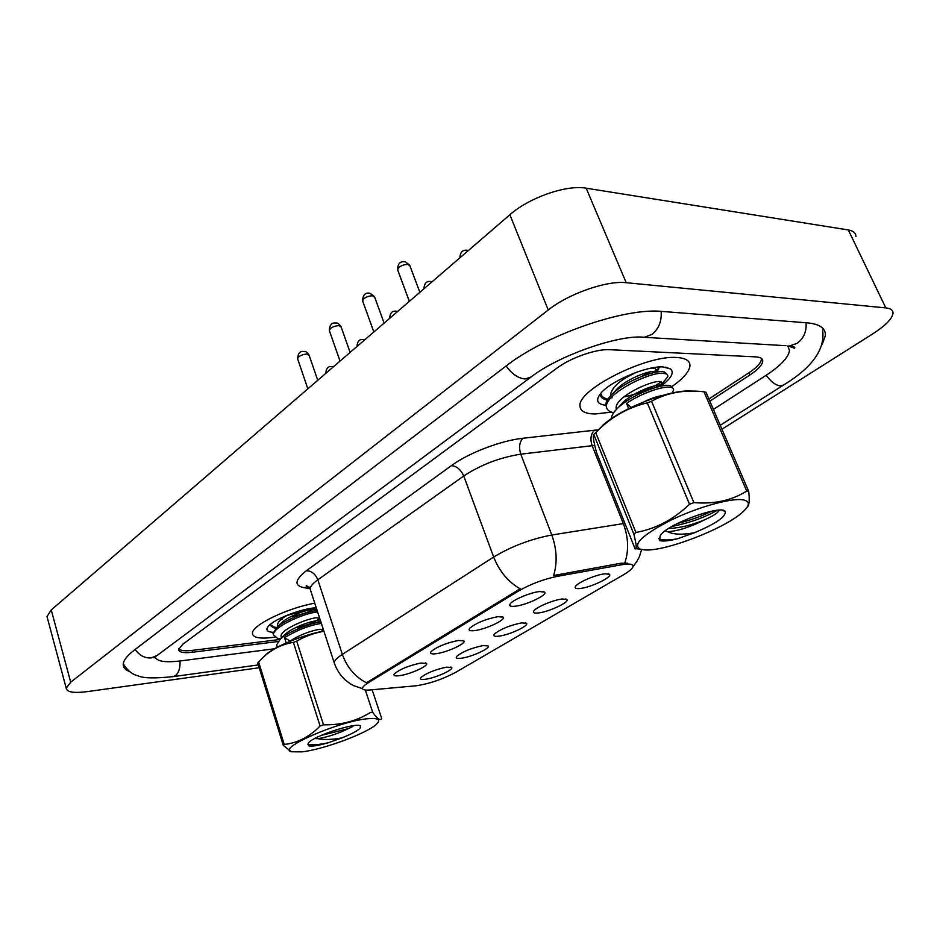 <?xml version="1.0" encoding="UTF-8"?>
<svg xmlns="http://www.w3.org/2000/svg" width="940" height="940" viewBox="0 0 940 940"><rect width="100%" height="100%" fill="white"/><g stroke="black" fill="none" stroke-linecap="round" stroke-linejoin="round"><path stroke-width="1.41" d="M474.759 630.576C469.859 631.151 468.144 630.411 469.612 628.331C475.957 623.044 485.369 619.166 497.859 616.675L503.123 617.145C506.39 619.625 485.839 629.318 474.759 630.576M436.419 653.664C431.437 654.311 429.651 653.641 431.037 651.655C437.006 646.708 446.101 642.984 458.321 640.481L463.784 640.868C466.875 643.183 447.334 652.289 436.419 653.664M399.994 675.602C394.953 676.307 393.096 675.707 394.412 673.804C400.041 669.163 408.841 665.591 420.803 663.064L426.454 663.37C429.38 665.532 410.745 674.109 399.994 675.602M515.202 606.23C510.385 606.735 508.752 605.9 510.303 603.727C513.17 599.697 530.701 592.388 539.572 591.554L544.624 592.106C548.091 594.762 526.423 605.113 515.202 606.23M538.479 612.951C534.049 613.456 532.534 612.727 533.932 610.765C536.587 606.993 553.719 599.849 562.191 598.991L566.867 599.462C570.087 601.894 549.101 611.823 538.479 612.951M499.081 636.145C494.569 636.709 492.971 636.051 494.311 634.171C500.433 629.142 509.527 625.382 521.594 622.891L526.471 623.279C529.514 625.57 509.574 634.9 499.081 636.145M461.634 658.188C457.052 658.823 455.383 658.223 456.652 656.425C462.421 651.702 471.222 648.095 483.031 645.592L488.107 645.909C490.986 648.048 471.998 656.825 461.634 658.188M425.996 679.173C421.343 679.855 419.616 679.326 420.815 677.599C426.278 673.158 434.797 669.691 446.371 667.177L451.611 667.412C454.349 669.421 436.219 677.716 425.996 679.173M579.992 588.511C575.656 588.945 574.234 588.135 575.703 586.102C578.558 582.06 596.477 574.516 604.996 573.788L609.449 574.328C612.868 576.937 590.731 587.535 579.992 588.511M621.552 564.776L625.359 564.223C630.74 563.73 633.278 564.494 632.984 566.526C632.444 568.618 629.295 571.356 623.561 574.728L455.689 672.335C442.341 679.397 429.051 683.885 415.797 685.812L369.596 690.007C364.732 690.407 362.382 689.784 362.523 688.104C362.793 686.741 364.732 684.943 368.327 682.71L518.41 591.048C530.477 584.128 543.52 579.205 557.538 576.302L621.552 564.776L620.941 563.225L627.732 563.213M676.741 357.505C646.685 354.815 578.029 389.442 579.968 405.645C579.957 411.062 585.009 413.847 595.126 413.976L611.529 412.12L595.126 413.976C585.009 413.847 579.957 411.062 579.968 405.645C578.029 389.442 646.685 354.815 676.741 357.505C685.742 358.058 690.148 360.831 689.96 365.836C690.148 360.831 685.742 358.058 676.741 357.505M314.759 603.186C286.923 608.133 251.52 625.429 252.472 633.36C252.848 637.579 259.358 638.965 272.012 637.532L274.75 637.155L272.012 637.532C259.358 638.965 252.848 637.579 252.472 633.36C251.52 625.429 286.923 608.133 314.759 603.186M334.757 664.392L334.17 662.618C334.487 660.468 337.225 657.718 342.36 654.381C347.095 667.541 355.132 677.011 366.482 682.781L520.161 588.804C508.188 581.978 499.352 571.391 493.653 557.032C511.43 546.351 530.806 539.019 551.792 535.013C556.891 549.242 557.49 562.755 553.601 575.55L620.941 563.225M708.901 398.995L748.593 373.004C756.653 367.634 760.942 363.063 761.471 359.28L761.435 358.446M178.764 648.67C180.268 650.692 184.816 651.255 192.406 650.363L279.932 639.47M672.088 386.446C683.286 378.562 689.243 371.688 689.96 365.836M662.23 385.095C671.524 377.892 674.309 372.51 670.596 368.95L663.1 366.941C645.956 365.66 607.886 382.369 599.814 394.577C595.584 400.851 597.593 404.4 605.83 405.211M600.472 393.731C600.225 397.032 602.411 399.136 607.005 400.052M626.087 396.504L624.313 396.562M604.42 397.949L600.813 396.234M658.775 368.974L655.509 371.418M280.86 619.66L282.435 619.507M316.228 607.663L315.018 607.78C298.967 609.273 272.518 619.965 267.947 626.769C265.62 630.117 267.36 631.974 273.164 632.338M269.733 624.889L273.293 627.673L276.043 628.143L274.621 627.955M317.967 619.519L319.753 618.461M271.225 625.84L269.804 625.159M709.829 401.157L749.826 375.037C757.899 369.679 762.187 365.12 762.728 361.348C762.845 358.657 760.542 357.165 755.807 356.883L609.649 349.692C596.312 348.764 570.533 357.811 556.68 368.304L182.865 644.17L178.6 649.47C178.894 652.348 183.547 653.277 192.536 652.243L278.052 641.515M155.112 656.978C156.898 661.443 165.393 662.759 180.597 660.914L274.48 648.764M713.401 409.429L765.701 375.589C780.494 365.872 788.425 357.541 789.482 350.585L787.814 345.932M721.943 429.239L872.684 333.912C885.28 325.804 892.048 318.965 892.988 313.396C893.176 310.271 890.791 308.438 885.809 307.897L626.193 282.705C606.805 280.332 568.5 293.726 548.231 309.988L70.7 682.182L66.2 688.162C66.775 692.193 73.849 693.332 87.408 691.605L259.205 667.741M855.929 236.516C855.905 233.014 853.367 230.817 848.327 229.947L586.172 188.188C566.655 184.534 529.185 197.564 509.88 214.743L51.253 609.942L47 616.523L47.447 618.168M822.218 344.357L825.355 335.662C825.814 328.307 819.774 324.041 807.249 322.855L662.371 311.457C624.536 307.321 545.036 335.157 505.426 366.518L134.408 650.022C127.135 655.638 123.41 660.456 123.234 664.439C123.187 667.611 125.337 669.985 129.708 671.571M644.934 549.935C665.45 551.522 724.893 528.586 742.635 512.112C750.39 505.05 750.238 500.926 742.189 499.716C729.464 498.165 696.093 507.753 669.926 520.643C642.22 535.119 632.326 544.636 640.234 549.183L644.934 549.935M748.675 491.279L746.724 491.044L703.99 391.78L705.987 392.238L748.675 491.279C749.732 500.268 749.239 505.567 747.218 507.189M596.595 452.728L635.146 548.937L635.898 548.702C636.709 547.644 636.016 542.791 633.842 534.155L593.81 434.503C592.67 435.537 593.598 441.612 596.595 452.728M665.027 530.982L667.623 531.711C677.811 531.1 690.148 527.14 704.636 519.82C710.546 517.141 714.811 514.721 717.42 512.559M668.775 528.398C679.514 528.104 691.476 525.249 704.636 519.82M650.398 371.84L640.81 376.764M659.492 367.293L655.345 371.594M650.927 368.163C654.616 367.893 656.296 368.609 655.979 370.301L654.264 371.5M606.606 407.549L605.818 404.87C605.83 401.627 608.333 397.69 613.291 393.073C625.829 381.346 654.064 370.078 663.241 371.758L664.615 372.005L667.118 374.566M660.738 382.122C651.209 388.819 638.918 393.766 623.855 396.939M613.702 412.672L611.917 412.237C608.309 411.074 606.5 409.182 606.511 406.573C604.808 394.213 650.48 370.83 663.969 373.474C666.824 373.838 668.105 374.896 667.8 376.658L661.842 384.178M661.736 383.579L655.403 387.574M607.91 399.147L606.418 398.76C602.798 397.538 600.977 395.599 600.966 392.955M611.388 418.559L611.388 418.559C611.435 415.468 613.832 411.708 618.579 407.267C631.057 395.529 659.809 383.955 669.057 385.482L670.643 385.764L672.875 388.208M628.684 408.63L626.522 403.389C640.751 393.578 662.007 386.117 669.785 387.21C672.629 387.527 673.886 388.537 673.557 390.253L671.982 393.073M694.355 532.757C715.869 523.756 726.173 516.648 725.257 511.442C721.509 504.474 668.692 523.604 660.938 534.731L660.068 536.012L659.704 540.618C663.205 541.522 669.198 540.888 677.658 538.726L694.355 532.757C682.205 534.931 673.287 534.578 667.623 531.711M691.887 391.099C671.371 388.843 621.422 408.007 602.951 425.139L597.358 430.955M703.99 391.78C684.614 389.501 667.13 392.65 651.538 401.251L647.272 402.861C629.048 407.161 612.986 415.974 599.097 429.286L593.81 434.503M595.713 432.576L635.898 532.439L633.842 534.155M651.538 401.251L693.885 502.618L689.525 504.251L647.272 402.861M693.885 502.618C714.141 504.334 731.755 500.48 746.724 491.044M635.898 532.439C655.65 528.914 673.534 519.526 689.525 504.251M677.646 523.392C690.653 520.208 701.968 516.142 711.592 511.184M658.717 538.702C662.653 540.371 668.963 540.383 677.658 538.726M671.947 526.471C689.725 522.828 704.812 517.435 717.208 510.314M644.346 401.615C651.091 398.419 656.707 396.48 661.196 395.799M616.382 409.417L616.147 408.101C614.76 395.164 664.78 374.449 661.689 383.837L662.371 385.447M610.741 395.587L610.565 394.459C612.351 386.599 621.258 379.09 637.285 371.958M656.602 371.758L655.979 370.301L654.675 372.487M619.918 405.81L623.408 402.014C633.854 392.109 656.99 383.214 661.889 385.423L662.747 385.882M611.964 397.867L612.069 396.656M614.067 392.391L618.027 387.985C628.414 378.197 650.844 369.585 655.991 371.735M626.522 403.389L631.175 407.408M302.081 751.859C323.43 749.427 366.295 733.6 376.129 724.493C381.323 719.711 378.538 717.784 367.787 718.712C339.305 721.062 276.372 748.499 291.365 751.777L302.081 751.859M365.319 690.042L372.675 712.215C377.269 718.877 380.277 720.98 381.711 718.513L372.146 689.772M372.675 712.215L370.442 712.438C356.46 721.144 340.809 725.257 323.489 724.787L320.105 726.044L293.397 642.384C282.305 644.088 272.283 649.011 263.341 657.154L257.713 662.935L283.293 745.373L284.221 744.433C297.404 743.07 309.377 736.937 320.105 726.044M314.665 738.546L317.896 738.699C328.189 736.901 338.329 733.553 348.305 728.641L352.911 726.444M320.916 735.503L348.305 728.641M302.938 610.06L294.761 612.445M311.375 608.274L286.653 615.63M277.512 638.366L280.578 638.859L277.512 638.366L273.47 634.864L273.023 633.442L276.901 627.344C284.773 620.118 306.346 611.552 316.58 610.589L317.156 610.518M273.023 633.442L273.47 634.864C272.259 627.544 303.032 613.315 317.05 612.022L317.626 611.952M277.089 646.332L276.642 644.911L280.379 639.059C288.169 631.868 310.024 623.138 320.329 622.057L320.904 621.986M286.218 642.936L284.55 637.684C296.958 630.152 309.037 625.417 320.798 623.502L321.374 623.42M276.689 627.544L274.127 627.086L270.121 624.548M341.784 737.935C355.144 732.589 361.395 728.664 360.549 726.173C358.14 721.532 313.102 735.961 308.485 742.894L307.932 744.457L308.907 745.843L310.893 746.184C315.252 745.961 321.116 744.809 328.495 742.706L341.784 737.935C332.079 739.698 324.124 739.945 317.896 738.699M323.842 630.999C302.868 634.993 275.232 646.262 265.985 654.534L263.564 656.931M323.936 631.257C314.265 632.949 305.195 636.251 296.711 641.139L293.397 642.384M258.571 661.854L284.221 744.433M296.711 641.139L323.489 724.787M291.365 751.777L283.293 745.373M307.921 744.292C312.409 745.255 319.271 744.727 328.495 742.706M309.519 746.019L310.893 746.184M284.55 637.684L290.213 641.127C301.423 632.89 323.713 626.968 322.068 630.282L322.397 631.292M281.542 637.896L281.037 636.533C279.897 627.979 320.517 613.62 318.366 618.92L317.497 620C313.631 622.938 306.252 625.535 295.336 627.791M277.852 626.404L277.406 625.112C277.664 622.068 281.107 618.696 287.746 614.995M314.595 607.827L313.737 608.779C309.577 611.928 301.916 614.584 290.73 616.746M282.541 637.308L285.067 634.347C293.022 626.874 315.816 619.225 318.766 621.011L320.681 621.305M318.366 618.92L319.001 622.268M279.016 625.641L281.554 622.727C289.532 615.265 311.845 607.839 315.006 609.625L315.452 610.753M368.327 682.71L367.998 681.712M518.41 591.048L517.999 589.968M557.538 576.302L556.927 574.704M594.75 445.384L520.784 454.185L551.792 535.013L624.889 523.345M624.806 562.954C628.966 550.499 628.472 537.375 623.326 523.58L592.13 445.642C590.026 439.156 590.802 434.01 594.433 430.226L598.463 429.874M309.777 588.358C293.997 587.43 292.845 581.566 306.322 570.756C311.551 570.909 315.394 573.917 317.826 579.792L342.36 654.381L493.653 557.032L463.737 475.981L317.826 579.792C312.867 583.376 310.294 586.419 310.106 588.922L310.799 591.048M306.322 570.756L451.4 465.641C468.437 453.021 501.102 440.496 522.922 438.263L594.433 430.226M522.922 438.263C519.409 442.153 518.692 447.464 520.784 454.185C499.927 457.439 480.904 464.701 463.737 475.981C460.87 469.577 456.758 466.134 451.4 465.641M464.36 253.964L460.13 257.607M419.863 292.317L409.946 265.867L407.702 264.351C402.25 264.739 398.889 266.549 397.62 269.757L397.867 270.426M428.111 285.196L424.093 288.674M393.602 314.935L389.771 318.237M360.713 343.276L357.059 346.437M329.329 370.325L325.828 373.333M384.119 323.113L374.684 297.193L372.381 295.736C367.07 296.171 363.815 297.874 362.629 300.882L362.84 301.481M350.115 352.406L341.138 326.991L338.776 325.616C333.606 326.062 330.457 327.696 329.317 330.504L329.505 331.045M317.744 380.312L309.166 355.379L306.757 354.063C301.728 354.533 298.673 356.096 297.592 358.728L297.757 359.221M258.324 664.933L173.183 676.624L175.404 675.66C178.788 672.84 180.316 667.952 179.998 660.996M135.149 649.446C139.496 655.533 144.866 658.352 151.27 657.918L157.097 655.474L530.242 377.622M506.143 365.977C511.912 374.003 518.234 378.338 525.096 378.961L530.971 377.081C558.243 355.673 619.53 334.135 644.3 337.307L640.868 337.154M661.149 311.363C661.819 321.269 658.752 328.953 651.961 334.405L644.3 337.307L785.981 345.709M806.062 322.761C806.684 331.632 803.688 338.494 797.073 343.347L789.624 345.92C793.83 346.472 795.463 347.248 794.523 348.247L788.12 345.944M822.512 329.517C825.625 348.752 812.654 367.258 783.584 385.024L780.517 385.882C775.77 385.4 771 381.852 766.206 375.248M51.253 609.942L70.7 682.182M509.88 214.743L548.231 309.988M586.172 188.188L626.193 282.705M848.327 229.947L885.809 307.897M191.995 650.409L192.536 652.243M748.851 372.828L749.826 375.037M608.145 573.776L609.449 574.328M450.765 667.024L451.611 667.412M487.155 645.486L488.107 645.909M525.413 622.82L526.471 623.279M565.692 598.945L566.867 599.462M543.297 591.53L544.624 592.106M425.514 662.935L426.454 663.37M462.727 640.387L463.784 640.868M501.937 616.616L503.123 617.145M362.558 688.691L353.722 685.671C351.078 684.073 353.358 686.177 345.262 680.008C340.115 675.167 336.426 669.374 334.17 662.618L310.106 588.922C307.368 586.043 306.088 585.044 306.264 585.937C305.653 586.36 307.063 586.83 310.494 587.371M632.784 567.126L637.132 561.027C638.859 557.056 638.307 560.804 641.609 549.583M459.93 257.783C460.13 252.308 462.492 249.793 467.004 250.228M467.779 250.322L468.402 250.487M409.699 265.186L405.328 261.861M404.611 261.79C400.052 261.191 397.714 263.846 397.62 269.757L409.358 301.364M423.928 288.803C424.21 283.422 426.466 280.978 430.72 281.459M431.389 281.53L432.165 281.706M389.654 318.343C389.994 313.067 392.168 310.682 396.187 311.199M396.762 311.246L397.667 311.434M356.965 346.507C357.353 341.338 359.444 339.011 363.263 339.552M363.768 339.575L364.779 339.775M325.757 373.392C326.204 368.315 328.236 366.048 331.855 366.6M332.302 366.623L333.395 366.812M374.461 296.582L369.984 293.233M369.361 293.186C365.061 292.575 362.816 295.148 362.629 300.882L373.838 331.973M340.938 326.438C338.799 323.701 337.272 322.573 336.367 323.09M335.827 323.055C331.785 322.42 329.623 324.911 329.317 330.504L340.045 361.089M308.99 354.885C306.922 352.136 305.382 351.02 304.36 351.537M303.89 351.513C300.072 350.879 297.968 353.287 297.592 358.728L307.85 388.831M665.203 367.105L670.596 368.95M655.885 372.264L658.47 369.455M759.379 400.405L720.228 425.28M783.161 385.282L759.802 400.135M123.293 663.781C127.323 670.49 132.27 674.509 138.121 675.837C143.009 678.269 154.701 678.527 173.183 676.624M153.972 657.847L156.263 656.085M47 616.523L66.2 688.162M605.818 404.87L606.511 406.573M722.178 510.255L725.257 511.442M602.951 425.139L599.097 429.286M640.234 549.183L635.898 548.713M717.467 512.523L719.394 510.22M616.147 408.101L616.593 409.194M610.565 394.459L610.941 395.376M623.408 402.014L618.579 407.267M618.027 387.985L613.291 393.073M276.642 644.911L277.359 647.19M359.421 725.621L360.549 726.173M265.985 654.534L263.341 657.154M281.037 636.533L281.483 637.955M277.406 625.112L277.829 626.428M313.737 608.779L314.7 607.816L315.346 609.672M285.067 634.347L280.379 639.059M281.554 622.727L276.901 627.344M315.006 609.625L316.956 609.919M274.127 627.086L276.736 627.497M319.565 617.886L317.497 620M323.266 629.212L322.115 630.399"/></g></svg>
